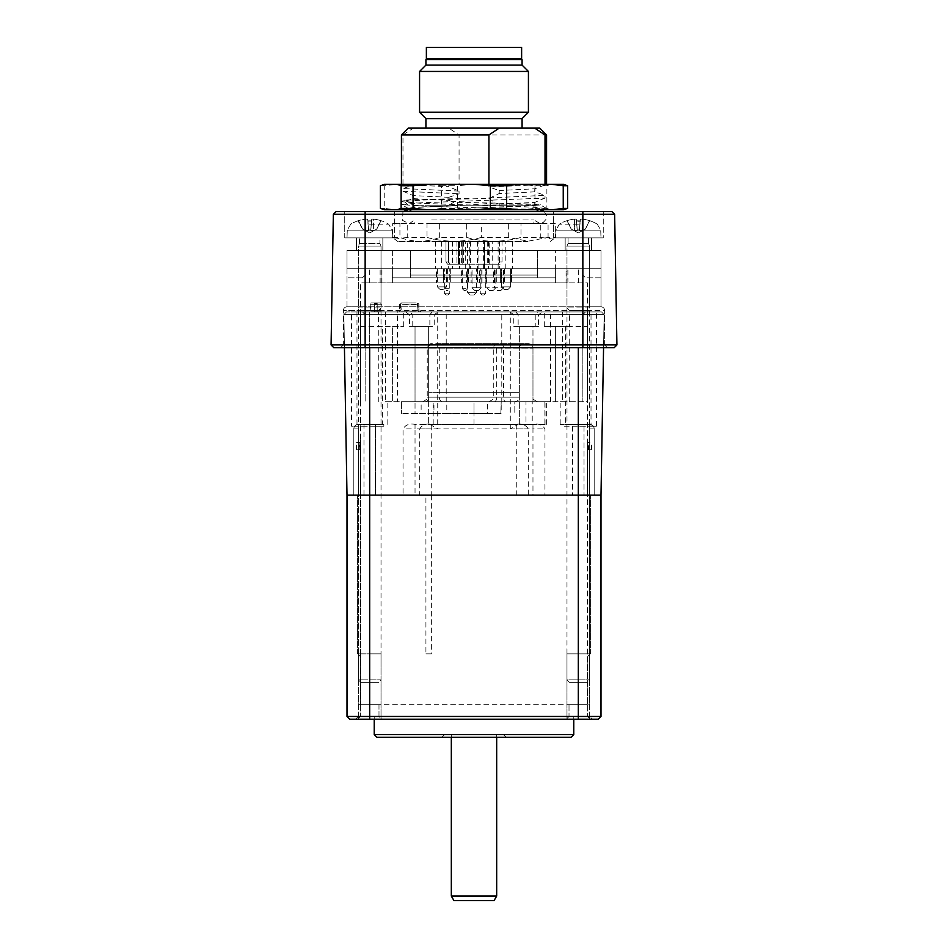 <?xml version="1.0" encoding="UTF-8"?>
<svg xmlns="http://www.w3.org/2000/svg" width="948" height="948" viewBox="0 0 948 948"><rect width="100%" height="100%" fill="white"/><g stroke="black" fill="none" stroke-linecap="round" stroke-linejoin="round"><path stroke-width="0.71" stroke-dasharray="4.74 3.56" d="M603.568 347.643L604.137 314.629L578.316 314.629L604.137 314.629L601.47 311.904L369.684 311.904L601.47 311.904L604.137 314.629L600.996 495.14L578.316 495.14L600.996 495.14L600.996 716.463L598.271 719.188L349.729 719.188M578.316 347.643L578.316 653.871L589.656 653.871L566.975 653.871L578.316 653.871L578.316 716.463L347.004 716.463L347.004 495.14L343.863 314.629L578.316 314.629L343.863 314.629L346.53 311.904L343.863 314.629L344.432 347.643M566.975 653.871L566.975 719.188L589.656 719.188L566.975 719.188L566.975 653.871L589.656 653.871L566.975 653.871M431.364 495.14L425.925 495.14L425.925 653.871L431.364 653.871L431.364 495.14L578.316 495.14L369.684 495.14L369.684 653.871L358.344 653.871L381.025 653.871L369.684 653.871L369.684 719.188M381.025 653.871L381.025 719.188L358.344 719.188L381.025 719.188L381.025 653.871L358.344 653.871L381.025 653.871M407.924 302.91L407.32 302.91L407.924 302.993M408.517 302.91L406.728 302.91L408.517 302.993M401.442 311.074L416.871 311.074L401.442 311.074L400.66 304.272L417.653 304.272L416.871 311.074L417.653 304.272L416.871 302.91L418.104 304.723L400.66 304.272L401.442 302.91L416.871 302.91L401.442 302.91L400.222 304.628L401.442 311.074M408.861 302.91L410.508 302.993L408.861 302.91M414.193 302.91L415.188 302.91M410.792 302.91L412.036 302.91L410.792 302.91M411.788 302.91L410.839 302.91M418.921 304.723A1.268 1.268 90 0 0 417.653 303.455L417.653 303.455A1.268 1.268 -90 0 1 418.921 304.723L418.921 310.754L418.921 304.723M419.407 311.074L420.497 311.074L419.407 311.074M420.497 311.892L420.497 311.074L420.497 311.892L419.407 311.892L420.497 311.892M418.104 310.885A1.351 1.351 90 0 0 419.407 311.892A1.351 1.351 -90 0 1 418.104 310.885L418.104 304.723L418.104 310.885M401.134 303.455L399.404 304.557L399.404 310.695L397.816 311.074L397.816 311.892L398.883 311.892A1.363 1.363 90 0 0 400.222 310.802L400.222 304.628L400.222 310.802A1.363 1.363 -90 0 1 398.883 311.892L397.816 311.892L397.816 311.074L399.404 310.695L399.404 304.557L401.134 303.455M414.24 302.993L415.188 302.993M411.788 302.993L410.839 302.993M409.311 302.993L410.034 302.993L409.311 302.993M410.034 302.91L409.311 302.91L410.034 302.993M374.863 302.993L376.64 302.993L374.863 302.91M370.988 311.074L380.515 311.074L370.988 311.074L370.076 304.272L381.416 304.272L380.515 311.074L381.416 304.272L370.076 304.272L370.988 302.91L380.515 302.91L381.416 304.272L380.515 302.91L370.988 302.91L380.515 302.91L370.988 302.91L370.076 304.272L370.988 311.074M377.197 304.272L377.197 303.455L374.294 303.455L374.294 304.723L374.294 303.455L377.197 303.455L377.197 304.628L374.294 304.628L374.294 303.455L377.197 303.455L377.197 304.272M375.799 302.91L376.522 302.993L375.799 302.91M374.294 310.754L374.294 304.723L374.294 311.892L374.294 310.754L377.197 310.754L377.197 311.892L377.197 304.723L377.197 310.754M377.197 310.885L374.294 310.885M374.294 304.628L374.294 311.892L374.294 303.455L377.197 303.455L377.197 311.892L377.197 304.628M377.197 310.802L374.294 310.802M376.155 302.993L375.289 302.91L376.166 302.91M376.522 302.993L375.195 302.993L376.522 302.91M380.515 302.993L370.988 302.993L380.515 302.993M375.147 302.993L376.273 302.91L375.147 302.91M377.197 311.074L374.294 311.074L377.197 311.074M374.294 311.892L377.197 311.892L374.294 311.892M377.197 310.695L374.294 310.695M377.197 304.557L374.294 304.557M544.875 424.384L519.35 424.384L519.35 326.42L519.35 424.384L518.141 424.384L532.966 424.384C538.5 423.318 542.493 424.822 544.958 428.923L544.958 495.14L572.592 495.14L528.273 495.14L528.273 428.923C525.808 424.822 521.803 423.318 516.269 424.384L431.731 424.384C426.197 423.318 422.192 424.822 419.727 428.923L419.727 495.14L375.408 495.14L375.408 426.197L383.845 426.197L383.845 424.384L358.344 424.384L358.344 426.197L363.973 426.197L363.973 495.14L358.344 495.14L363.973 495.14L363.973 424.384L358.344 424.384L382.388 424.384L375.408 424.384L375.408 495.14L403.042 495.14L403.042 428.923C405.507 424.822 409.5 423.318 415.034 424.384L532.219 424.384L532.219 401.703L545.029 401.703L545.029 424.384L546.356 424.384L544.875 424.384L544.875 401.703L546.356 401.703L545.029 401.703M383.845 424.384L358.344 424.384L358.344 704.672L589.656 704.672L589.656 495.14L584.027 495.14L589.656 495.14L589.656 424.384L560.173 424.384L589.656 424.384L565.612 424.384L572.592 424.384L572.592 495.14L572.592 426.197L564.155 426.197L564.155 424.384M584.027 426.197L584.027 495.14L584.027 424.384L589.656 424.384L589.656 495.14L589.656 426.197L572.592 426.197M564.155 426.197L596.458 426.197L589.656 426.197L589.656 424.384L589.656 495.14L594.183 495.14L589.656 495.14L589.656 704.672L358.344 704.672L358.344 424.384L358.344 495.14L358.344 424.384L358.344 495.14L358.344 426.197L351.542 426.197L351.542 311.904L397.473 311.904L397.473 401.703L428.65 401.703L428.65 424.384L428.65 326.42L429.859 326.42L429.859 314.629L432.276 311.904L437.715 311.904L437.715 392.638L428.65 392.638L510.285 392.638L437.715 392.638L437.715 428.923L415.034 428.923L415.034 495.14L403.042 495.14M532.966 424.384L532.966 428.923L510.285 428.923L518.141 424.384L429.859 424.384L437.715 428.923M375.408 424.384L363.973 424.384M584.027 424.384L572.592 424.384M545.029 424.384L532.219 424.384M560.173 424.384L560.173 401.703L587.381 401.703L587.381 311.904L596.458 311.904L562.602 311.904L562.602 401.703L560.173 401.703M382.388 326.42L378.572 326.42L378.572 311.904L356.981 311.904L360.619 311.904L360.619 326.42L382.388 326.42L382.388 424.384M358.344 495.14L353.817 495.14L358.344 495.14M363.973 495.14L375.408 495.14L363.973 495.14M589.656 426.197L591.019 426.197L589.656 426.197M594.183 428.923L594.183 495.14L594.183 428.923L589.656 428.923L594.183 428.923A4.539 4.539 0 0 0 589.656 424.384A4.539 4.539 0 0 1 594.183 428.923A4.539 4.539 0 0 0 589.656 424.384M591.019 311.904L587.381 311.904L587.381 326.42L565.612 326.42L569.428 326.42L569.428 311.904L591.019 311.904L591.019 426.197M584.027 495.14L572.592 495.14L584.027 495.14M353.817 428.923L353.817 495.14L353.817 428.923L358.344 428.923L353.817 428.923A4.539 4.539 0 0 1 358.344 424.384A4.539 4.539 0 0 0 353.817 428.923A4.539 4.539 0 0 1 358.344 424.384M419.727 495.14L528.273 495.14M510.285 428.923L510.285 392.638L519.35 392.638L510.285 392.638L510.285 311.904L515.724 311.904L518.141 314.629L518.141 326.42L519.35 326.42L513.792 326.42L513.792 314.629L509.692 311.904L501.788 311.904L501.788 401.703L532.966 401.703L519.35 401.703L519.35 326.42L532.966 326.42L532.966 401.703L562.602 401.703M501.788 401.703L428.65 401.703L428.65 326.42L415.034 326.42L415.034 401.703L401.431 401.703L421.137 401.703L421.137 413.494L433.959 413.494L433.959 401.703L421.137 401.703M510.285 311.904L437.715 311.904M544.958 495.14L532.966 495.14L532.966 428.923L544.958 428.923M425.925 495.14L347.004 495.14L369.684 495.14L369.684 311.904L346.53 311.904L369.684 311.904L369.684 347.643M415.034 495.14L532.966 495.14M569.428 326.42L544.294 326.42L555.635 326.42L555.635 401.703L555.635 326.42L587.381 326.42L587.381 401.703L587.381 311.904L585.568 311.904L582.854 314.629L582.854 401.703L582.854 314.629L585.568 311.904L587.381 311.904L587.381 401.703L532.966 401.703L532.966 326.42L538.523 326.42L538.523 314.629L542.623 311.904L550.527 311.904L550.527 401.703M433.177 424.384L433.177 401.703L415.034 401.703L415.034 326.42L409.477 326.42L409.477 314.629L405.377 311.904L397.473 311.904M385.398 311.904L385.398 401.703L397.473 401.703M385.398 401.703L415.034 401.703L415.034 326.42L428.65 326.42L428.65 401.703M433.177 401.703L525.986 401.703L525.986 424.384M532.219 401.703L525.986 401.703M544.875 401.703L519.35 401.703M442.728 401.703L537.492 401.703L442.728 401.703A4.539 3.472 90 0 1 439.256 397.176L439.256 348.189A4.539 3.472 90 0 0 435.784 343.65L528.427 343.65L435.784 343.65M446.792 401.703L501.208 401.703L501.208 413.494L446.792 413.494L446.792 401.703L433.959 401.703M514.823 401.703L501.208 401.703L514.823 401.703L514.823 413.494L514.823 401.703C517.869 401.123 519.374 399.618 519.35 397.176L496.681 397.176L496.681 348.189A4.539 2.263 -90 0 1 498.944 343.65M500.828 413.494L501.208 401.703L500.828 413.494L487.414 413.494L487.414 401.703L500.828 401.703M487.414 413.494L474 413.494L474 401.703L487.414 401.703M474 424.384L474 401.703L415.034 401.703L415.034 413.494L421.137 413.494M544.294 326.42L544.294 311.904L538.144 311.904L535.229 314.629L535.229 326.42L519.35 326.42M544.294 311.904L569.428 311.904M351.542 311.904L360.619 311.904L360.619 401.703L360.619 311.904L362.432 311.904L365.146 314.629L365.146 401.703L365.146 314.629L362.432 311.904L360.619 311.904L360.619 401.703L360.619 326.42L392.365 326.42L392.365 401.703L392.365 326.42L403.706 326.42L378.572 326.42M403.706 326.42L403.706 311.904L378.572 311.904M403.706 311.904L409.856 311.904L412.771 314.629L412.771 326.42L415.034 326.42M446.212 401.703L446.212 311.904L438.308 311.904L434.208 314.629L434.208 326.42L428.65 326.42M446.212 311.904L501.788 311.904M405.377 311.904L438.308 311.904M509.692 311.904L538.144 311.904M562.602 311.904L550.527 311.904M542.623 311.904L515.724 311.904M432.276 311.904L409.856 311.904M538.523 314.629L518.141 314.629M429.859 314.629L412.771 314.629M429.859 326.42L412.771 326.42M513.792 314.629L535.229 314.629M532.966 401.703L532.966 326.42M513.792 326.42L535.229 326.42M409.477 314.629L434.208 314.629M409.477 326.42L434.208 326.42M474 413.494L401.431 413.494L415.034 413.494L415.034 401.703M446.792 413.494L433.959 413.494M401.431 401.703L401.431 413.494L401.431 401.703M383.845 426.197L351.542 426.197M375.408 426.197L363.973 426.197M538.523 326.42L518.141 326.42M503.483 734.605L444.517 734.605L503.483 734.605L506.196 737.331L441.804 737.331L506.196 737.331M474 734.605L451.319 734.605L474 734.605M451.319 896.061L496.681 896.061M587.381 704.672L569.013 704.672L587.381 704.672L569.013 704.672L587.381 704.672L587.381 495.14L360.619 495.14L587.381 495.14L587.381 282.883L360.619 282.883L360.619 495.14L360.619 449.779L356.531 449.779L359.162 449.779L359.162 442.526L360.619 442.526L360.619 495.14L360.619 438.9L360.619 495.14L357.443 495.14L360.619 495.14L360.619 653.871L357.669 653.871L360.619 653.871L360.619 704.672L378.987 704.672L360.619 704.672L378.987 704.672L360.619 704.672L360.619 653.871L357.443 653.871L360.619 653.871L360.619 495.14L360.619 653.871L360.619 495.14L357.443 495.14L360.619 495.14L360.619 282.883L587.381 282.883L587.381 495.14L587.381 449.779L588.293 449.779L587.381 449.779L587.381 442.526L591.469 442.526L587.381 442.526L587.381 458.856L587.381 438.9L587.381 704.672M359.162 449.779L360.619 449.779L360.619 442.526L356.531 442.526L359.162 442.526M588.838 449.779L591.469 449.779L587.381 449.779L587.381 438.9L587.381 495.14L587.381 438.9L587.843 449.779L588.838 449.779L588.838 442.526M378.987 704.672L378.987 716.463L381.7 719.188L357.669 719.188L381.7 719.188L357.669 719.188L381.7 719.188L378.987 716.463L378.987 704.672M360.619 442.526L360.619 449.779L360.619 442.526M360.619 656.597L360.619 653.871L360.619 656.597M587.381 495.14L590.557 495.14L587.381 495.14M587.381 653.871L590.557 653.871L587.381 653.871M360.619 653.871L357.443 653.871L360.619 653.871M376.937 737.331L571.063 737.331M374.223 734.605L573.777 734.605M474 716.463L573.777 716.463L474 716.463M589.656 716.463L358.344 716.463L589.656 716.463L592.37 719.188L355.63 719.188L592.37 719.188M590.331 719.188L566.3 719.188L590.331 719.188L566.3 719.188L590.331 719.188L587.606 716.463L569.013 716.463L587.606 716.463L569.013 716.463L587.606 716.463L590.331 719.188M569.013 704.672L569.013 716.463L566.3 719.188L569.013 716.463L569.013 704.672M425.925 653.871L431.364 653.871M600.996 716.463L578.316 716.463L578.316 719.188M453.938 900.6L494.062 900.6M500.627 268.722L511.517 268.722L500.627 268.722L511.517 268.722L500.627 268.722L500.627 282.883L511.517 282.883L500.627 282.883L511.517 282.883L500.627 282.883L500.627 268.722M485.874 268.722L496.764 268.722L485.874 268.722L485.874 282.883L496.764 282.883L485.874 282.883M471.12 268.722L482.011 268.722L471.12 268.722L471.12 282.883L482.011 282.883L471.12 282.883M493.576 268.722L504.454 268.722L493.576 268.722L493.576 282.883L504.454 282.883L493.576 282.883M479.356 268.722L486.608 268.722L479.356 268.722L479.356 282.883L486.608 282.883L479.356 282.883M466.629 268.722L477.519 268.722L466.629 268.722L466.629 282.883L477.519 282.883L466.629 282.883M443.427 268.722L450.691 268.722L443.427 268.722L450.691 268.722L443.427 268.722L443.427 282.883L450.691 282.883L443.427 282.883L450.691 282.883L443.427 282.883L443.427 268.722M436.483 268.722L447.373 268.722L436.483 268.722L436.483 282.883L447.373 282.883L436.483 282.883M461.392 268.722L468.644 268.722L461.392 268.722L461.392 282.883L468.644 282.883L461.392 282.883M347.004 268.722L600.996 268.722L600.996 250.58L347.004 250.58L347.004 268.722L600.996 268.722L600.996 250.58L347.004 250.58L347.004 268.722M566.075 282.883L365.146 282.883L365.146 268.722L582.854 268.722L365.146 268.722L365.146 282.883L392.365 282.883L392.365 268.722L392.365 282.883L392.365 268.722L392.365 282.883L566.075 282.883L566.075 268.722M582.854 282.883L582.854 268.722L582.854 282.883M555.635 282.883L555.635 268.722L555.635 282.883M381.926 282.883L381.926 268.722M402.983 184.374L402.983 134.936L413.257 128.134L448.795 128.134L459.069 134.936L459.069 184.374L546.569 184.374L534.743 188.806L534.743 191.84L545.017 195.359L545.017 198.073L420.094 202.848L401.525 204.543L422.69 206.143L546.569 209.769L535.004 209.769L546.569 208.513L532.788 207.15L422.69 203.417L401.431 201.711L422.571 200.016L488.931 198.428L499.205 193.534L499.205 190.501L488.931 186.993L488.931 184.374L401.431 184.374L413.257 184.374L413.257 185.038L402.983 188.557L402.983 191.271L413.257 195.608L413.257 198.642L406.289 200.869L403.54 200.443L401.525 201.616M521.625 47.4L426.375 47.4M430.771 211.582L535.134 211.582L430.771 211.582M431.672 211.582L533.866 211.582L431.672 211.582M431.672 205.23L533.866 205.23L431.672 205.23M488.931 198.428L495.366 202.967L465.658 205.23L536.876 205.23C556.085 204.104 492.344 203.05 453.725 202.268L448.795 205.23L540.147 204.756L546.475 208.418M459.069 134.936L546.569 134.936M453.725 202.268L448.795 200.336L448.795 197.314L459.069 193.795L459.069 191.069L448.795 186.732L448.795 184.374L459.069 184.374M448.795 205.23L413.257 205.23L406.289 200.869C392.721 200.04 426.695 199.234 470.042 198.428M401.431 134.936L402.983 134.936M431.672 223.373L533.866 223.373L431.672 223.373M431.672 219.96L533.866 219.96L431.672 219.96M466.689 237.438C484.795 242.439 502.89 242.439 520.985 237.438L520.985 223.373L466.689 223.373L466.689 237.438L439.671 237.438C426.422 242.439 413.174 242.439 399.926 237.438L392.685 237.438L392.685 223.373L399.926 223.373L399.926 237.438M439.671 237.438L439.671 223.373L466.689 223.373M439.671 223.373L399.926 223.373M392.685 223.373L407.237 223.373L407.237 237.438L427.015 237.438L427.015 223.373L407.237 223.373M427.015 223.373L481.311 223.373L481.311 237.438L508.329 237.438L528.202 241.171L548.074 237.438L555.315 237.438L555.315 223.373L548.074 223.373L548.074 237.438M508.329 237.438L508.329 223.373L481.311 223.373M508.329 223.373L548.074 223.373M555.315 223.373L540.763 223.373L540.763 237.438L520.985 237.438M520.985 223.373L540.763 223.373M427.501 223.373L539.768 223.373L427.501 223.373M437.443 268.722L448.274 268.722L437.443 268.722M437.443 241.515L448.274 241.515L437.443 241.515M443.214 289.59L440.121 289.59L443.214 289.59M438.723 268.722L446.461 268.722L438.723 268.722M507.358 289.59L504.253 289.59L507.358 289.59M502.867 268.722L512.418 268.722L502.867 268.722M501.575 241.515L512.418 241.515L501.575 241.515M501.575 268.722L512.418 268.722L501.575 268.722L501.539 286.865L510.605 286.865L501.539 286.865L510.605 286.865L501.539 286.865L504.253 289.59L501.539 286.865L501.539 268.722M443.214 268.722L452.504 268.722L443.214 268.722M443.214 241.515L452.504 241.515L443.214 241.515M452.16 268.722L441.614 268.722L452.16 268.722M452.16 241.515L441.614 241.515L452.16 241.515M479.131 268.722L488.421 268.722L479.131 268.722M479.131 241.515L488.421 241.515L479.131 241.515M463.11 268.722L470.469 268.722L463.11 268.722M463.11 241.515L470.469 241.515L463.11 241.515M481.371 241.515L469.758 241.515L481.371 241.515M481.371 268.722L469.758 268.722L481.371 268.722M476.891 241.515L465.278 241.515L476.891 241.515M476.891 268.722L465.278 268.722L476.891 268.722M503.826 241.515L492.213 241.515L503.826 241.515M503.826 268.722L492.213 268.722L503.826 268.722M496.124 241.515L484.511 241.515L496.124 241.515M496.124 268.722L484.511 268.722L496.124 268.722M502.025 261.921L502.025 241.515L462.162 241.515L462.162 264.196L500.426 264.196L497.854 264.196L499.466 261.921L502.025 261.921L500.426 264.196M448.985 268.722L444.339 268.722L448.985 268.722M444.517 268.722L449.779 268.722L444.517 268.722M484.902 268.722L480.257 268.722L484.902 268.722M465.978 268.722L462.304 268.722L465.978 268.722M479.771 268.722L472.033 268.722L479.771 268.722M475.28 268.722L467.542 268.722L475.28 268.722M502.227 268.722L494.477 268.722L502.227 268.722M494.524 268.722L486.786 268.722L494.524 268.722L494.477 287.777L503.554 287.777L486.786 287.777L495.851 287.777L494.524 287.777L497.202 290.503L500.828 290.503L497.202 290.503M447.705 295.029L446.153 295.029L447.705 295.029M446.212 290.503L447.966 290.503L446.212 290.503M483.622 295.029L482.07 295.029L483.622 295.029M465.338 290.503L464.117 290.503L465.338 290.503M477.851 290.503L474.747 290.503L477.851 290.503M473.36 295.029L470.267 295.029L473.36 295.029M492.605 290.503L489.5 290.503L492.605 290.503M419.573 71.432L528.427 71.432M528.427 112.255L419.573 112.255M527.882 241.515L397.805 241.515L527.882 241.515M481.311 237.438C463.205 242.439 445.11 242.439 427.015 237.438M407.237 237.438L394.652 239.145L392.685 237.438M540.763 237.438L553.348 239.145L555.315 237.438M425.925 59.641L522.075 59.641M522.075 65.092L425.925 65.092M440.002 128.134L522.075 128.134L440.002 128.134M425.925 118.607L522.075 118.607M507.358 58.74L426.837 58.74L507.358 58.74M521.625 58.74L426.375 58.74M499.205 205.23L499.205 204.116L495.366 202.967M545.017 198.073L534.743 202.41L534.743 205.23M539.768 128.134L448.795 128.134M530.56 209.769L421.374 209.769L408.339 208.477L412.487 207.588L465.658 205.23L413.257 205.23M413.257 128.134L408.233 128.134M497.854 264.196L450.146 264.196L462.162 264.196L462.162 241.515L445.975 241.515L458.536 241.515L458.536 264.196L447.575 264.196L458.536 264.196L458.536 241.515L445.975 241.515L445.975 261.921L445.975 241.515L448.534 241.515L448.534 261.921L450.146 264.196L447.575 264.196L445.975 261.921L448.534 261.921L445.975 261.921L447.575 264.196L450.146 264.196L448.534 261.921L448.534 241.515L502.025 241.515M499.466 261.921L499.466 241.515M488.931 197.871L545.017 195.359M402.983 191.271L459.069 193.795M459.069 191.069L402.983 188.557M545.017 184.374L488.931 184.374M545.017 184.469L488.931 186.993M499.205 204.116L534.743 202.41M448.795 197.314L413.257 195.608M499.205 190.501L534.743 188.806M534.743 191.84L499.205 193.534M413.257 198.642L448.795 200.336M535.004 209.769L425.889 209.769C457.386 208.264 524.73 206.759 536.876 205.23M421.374 209.769L425.889 209.769M413.257 185.038L448.795 186.732M448.795 184.374L413.257 184.374M519.919 184.374L550.907 184.374L546.878 185.725L534.968 185.725L519.919 184.374L384.438 184.374M384.438 209.769L395.778 209.769L384.758 208.406L384.758 185.725L395.778 184.374M430.356 184.374L441.377 185.725L441.377 208.406L430.356 209.769L395.778 209.769M430.356 209.769L472.685 209.769L457.635 208.406L457.635 185.725L472.685 184.374M534.968 185.725L534.968 208.406L519.919 209.769L472.685 209.769M519.919 209.769L550.907 209.769L546.878 208.406L546.878 185.725M563.562 209.769L550.907 209.769M563.562 184.374L550.907 184.374M380.409 208.406L384.758 208.406M380.409 185.725L384.758 185.725M441.377 208.406L457.635 208.406M441.377 185.725L457.635 185.725M534.968 208.406L546.878 208.406M347.004 250.58L365.146 250.58L347.004 250.58L365.146 250.58L347.004 250.58L347.004 306.82A3.626 3.626 0 0 0 343.377 310.458L365.146 310.458L365.146 306.82L347.004 306.82L582.854 306.82L365.146 306.82L365.146 310.458L343.377 310.458A3.626 3.626 0 0 1 347.004 306.82L347.004 250.58M392.365 250.58L582.854 250.58L392.365 250.58L392.365 277.8L410.294 277.8L410.508 275.074L537.492 275.074L537.706 277.8L392.365 277.8L555.635 277.8L392.365 277.8L392.365 250.58M600.996 250.58L582.854 250.58L600.996 250.58L582.854 250.58L600.996 250.58L600.996 277.8L585.568 277.8L582.854 275.074L585.568 277.8L600.996 277.8L600.996 250.58L600.996 306.82A3.626 3.626 0 0 1 604.623 310.458L365.146 310.458L604.623 310.458A3.626 3.626 0 0 0 600.996 306.82L582.854 306.82L600.996 306.82L600.996 250.58M382.838 250.58L356.531 250.58L382.838 250.58L356.531 250.58L382.838 250.58L382.838 237.889L356.531 237.889L382.838 237.889L356.531 237.889L382.838 237.889L382.838 250.58M591.469 250.58L565.162 250.58L591.469 250.58L565.162 250.58L591.469 250.58L591.469 237.889L565.162 237.889L591.469 237.889L565.162 237.889L591.469 237.889L591.469 250.58M336.125 211.582L611.875 211.582L614.648 214.307L333.352 214.307L331.077 344.918L365.146 344.918L343.377 344.918L343.377 310.458L343.377 344.918L340.664 347.643L582.854 347.643L340.664 347.643L343.377 344.918L604.623 344.918L604.623 310.458L604.623 344.918L582.854 344.918L616.923 344.918L614.257 347.643L333.743 347.643M394.629 211.582L344.74 211.582L394.629 211.582L344.74 211.582L394.629 211.582L394.629 237.889L344.74 237.889L394.629 237.889L344.74 237.889L394.629 237.889L394.629 211.582M603.26 211.582L553.371 211.582L603.26 211.582L553.371 211.582L603.26 211.582L603.26 237.889L553.371 237.889L603.26 237.889L553.371 237.889L603.26 237.889L603.26 211.582M604.623 344.918L607.336 347.643L604.623 344.918M582.854 250.58L582.854 310.458L582.854 250.58M410.508 250.58L410.294 277.8L537.706 277.8L537.492 275.074L410.508 275.074L410.508 250.58M537.492 250.58L537.492 275.074L537.492 250.58M365.146 275.074L362.432 277.8L365.146 275.074L365.146 250.58L365.146 275.074M362.432 277.8L347.004 277.8L362.432 277.8M537.706 277.8L555.635 277.8L537.706 277.8M569.475 310.458L566.975 307.946L566.975 246.053L589.656 246.053L589.656 307.946L566.975 307.946L589.656 307.946L587.144 310.458L569.475 310.458L587.144 310.458M569.475 682.359L566.975 679.846L589.656 679.846L589.656 246.053L588.542 243.541L588.542 237.889L588.542 243.541L589.656 246.053L566.975 246.053L568.077 243.541L588.542 243.541L568.077 243.541L568.077 237.889L588.542 237.889L568.077 237.889L588.542 237.889L568.077 237.889L568.077 243.541L588.542 243.541L568.077 243.541L566.975 246.053L589.656 246.053L566.975 246.053L566.975 679.846L589.656 679.846L587.144 682.359L569.475 682.359L587.144 682.359M589.206 221.263L590.177 220.872L589.206 221.263L585.343 229.108L589.206 221.263L590.177 220.872L589.206 221.263L585.437 229.108L582.025 230.85L579.382 230.85L582.025 230.85L585.343 229.108L589.206 221.263L590.177 220.872A36.273 36.131 -12.8 0 0 582.036 219.095A36.273 36.131 -12.8 0 1 590.177 220.872L589.206 221.263M576.55 221.263L577.166 229.108L579.465 229.108L580.105 220.837L579.465 229.108L577.166 229.108L576.526 220.837L577.249 230.85L577.166 229.108L579.465 229.108L579.382 230.85L580.105 220.837L579.465 229.108L577.166 229.108L576.55 221.263L580.081 221.263L576.538 220.872L580.093 220.872L576.538 220.872A36.273 0.723 85 0 0 576.218 219.095A36.273 0.723 85 0 1 576.538 220.872L576.55 221.263M567.425 221.263L566.454 220.872L567.425 221.263L571.288 229.108L567.425 221.263L566.454 220.872L567.425 221.263L571.194 229.108L574.606 230.85L571.288 229.108L567.425 221.263L566.454 220.872A36.273 36.131 12.8 0 1 574.583 219.095L576.218 219.095L574.583 219.095A36.273 36.131 12.8 0 0 566.454 220.872L567.425 221.263M578.316 224.178L559.367 224.178L578.316 224.178M580.413 219.095L582.036 219.095L580.413 219.095A36.273 0.723 -85 0 0 580.093 220.872A36.273 0.723 -85 0 1 580.413 219.095L582.036 219.095A36.273 36.131 -12.8 0 1 590.177 220.872A36.273 36.131 -12.8 0 0 582.036 219.095L580.413 219.095A36.273 0.723 -85 0 0 580.093 220.872L576.538 220.872L580.093 220.872A36.273 0.723 -85 0 1 580.413 219.095L579.382 230.85L579.465 229.108L579.382 230.85L582.025 230.85L585.437 229.108L582.025 230.85L579.382 230.85L580.413 219.095M555.635 237.889L600.996 237.889L555.635 237.889L555.907 230.115L600.724 230.115L555.907 230.115L600.724 230.115L555.907 230.115L559.367 224.178A36.285 36.285 0 0 1 566.323 220.872L566.454 220.872A36.273 36.131 12.8 0 1 574.583 219.095L576.218 219.095A36.273 0.723 85 0 1 576.538 220.872A36.273 0.723 85 0 0 576.218 219.095L574.583 219.095A36.273 36.131 12.8 0 0 566.454 220.872L566.323 220.872A36.285 36.285 0 0 0 559.367 224.178L555.907 230.115L555.635 237.889L600.996 237.889L555.635 237.889M574.606 230.85L577.249 230.85L574.606 230.85L577.249 230.85L574.606 230.85L571.194 229.108L574.606 230.85L574.583 219.095L574.606 230.85M578.316 232.9L571.194 229.108L567.283 221.263L571.194 229.108L578.316 232.9L585.437 229.108L589.348 221.263L590.308 220.872L589.348 221.263L585.437 229.108L578.316 232.9M378.525 310.458L381.025 307.946L381.025 246.053L358.344 246.053L358.344 307.946L381.025 307.946L358.344 307.946L360.856 310.458L378.525 310.458L360.856 310.458M360.856 682.359L358.344 679.846L381.025 679.846L358.344 679.846L358.344 246.053L381.025 246.053L379.923 243.541L359.458 243.541L379.923 243.541L379.923 237.889L359.458 237.889L379.923 237.889L359.458 237.889L379.923 237.889L379.923 243.541L359.458 243.541L379.923 243.541L381.025 246.053L358.344 246.053L381.025 246.053L381.025 679.846L378.525 682.359L360.856 682.359L378.525 682.359M358.794 221.263L357.823 220.872L358.794 221.263L362.657 229.108L358.794 221.263L357.823 220.872L358.794 221.263L362.563 229.108L365.975 230.85L368.618 230.85L365.975 230.85L362.657 229.108L358.794 221.263L357.823 220.872A36.273 36.131 12.8 0 1 365.964 219.095A36.273 36.131 12.8 0 0 357.823 220.872L358.794 221.263M371.45 221.263L370.834 229.108L368.535 229.108L367.895 220.837L368.535 229.108L370.834 229.108L371.474 220.837L370.751 230.85L371.45 221.263L367.895 220.837L368.618 230.85L368.535 229.108L370.834 229.108L368.535 229.108L367.919 221.263L371.462 220.872L367.907 220.872L371.462 220.872A36.273 0.723 -85 0 1 371.782 219.095A36.273 0.723 -85 0 0 371.462 220.872L371.45 221.263M380.575 221.263L381.546 220.872L380.575 221.263L376.712 229.108L380.575 221.263L381.546 220.872L380.575 221.263L376.806 229.108L373.394 230.85L376.712 229.108L380.575 221.263L381.546 220.872A36.273 36.131 -12.8 0 0 373.417 219.095L371.782 219.095L373.417 219.095A36.273 36.131 -12.8 0 1 381.546 220.872L380.575 221.263M369.684 224.178L388.633 224.178L369.684 224.178M367.587 219.095L365.964 219.095L367.587 219.095A36.273 0.723 85 0 1 367.907 220.872A36.273 0.723 85 0 0 367.587 219.095A36.273 0.723 85 0 1 367.907 220.872L371.462 220.872L367.907 220.872A36.273 0.723 85 0 0 367.587 219.095L365.964 219.095L367.587 219.095L368.618 230.85L365.975 230.85L368.618 230.85L367.587 219.095M392.365 237.889L347.004 237.889L392.365 237.889L392.093 230.115L347.276 230.115L392.093 230.115L347.276 230.115L392.093 230.115L388.633 224.178A36.285 36.285 0 0 0 381.677 220.872L381.546 220.872A36.273 36.131 -12.8 0 0 373.417 219.095A36.273 36.131 -12.8 0 1 381.546 220.872L381.677 220.872A36.285 36.285 0 0 1 388.633 224.178L392.093 230.115L392.365 237.889L347.004 237.889L392.365 237.889M373.394 230.85L370.751 230.85L373.394 230.85L376.806 229.108L373.394 230.85L370.751 230.85L370.834 229.108L370.751 230.85L373.394 230.85L373.417 219.095L371.782 219.095L373.417 219.095L373.394 230.85M369.684 232.9L376.806 229.108L380.717 221.263L376.806 229.108L369.684 232.9L362.563 229.108L357.823 220.872A36.273 36.131 12.8 0 1 365.964 219.095A36.273 36.131 12.8 0 0 357.823 220.872L357.692 220.872A36.285 36.285 0 0 0 350.748 224.178L347.276 230.115L347.004 237.889L347.276 230.115L350.748 224.178A36.285 36.285 0 0 1 357.692 220.872L358.652 221.263L362.563 229.108L369.684 232.9M371.462 220.872A36.273 0.723 -85 0 1 371.782 219.095A36.273 0.723 -85 0 0 371.462 220.872M362.657 229.108L365.975 230.85L362.657 229.108M359.458 243.541L359.458 237.889L359.458 243.541L358.344 246.053L359.458 243.541M577.166 229.108L577.249 230.85L577.166 229.108M374.294 304.723L377.197 304.723L374.294 304.723M415.034 424.384L415.034 428.923L403.042 428.923M516.269 424.384L516.269 495.14M431.731 424.384L431.731 428.923L528.273 428.923M419.727 428.923L431.731 428.923L431.731 495.14M378.762 401.703L378.762 326.42M569.238 401.703L569.238 326.42M501.208 343.65A4.539 2.263 -90 0 1 503.483 348.189L428.84 348.189A4.539 3.472 -90 0 1 432.312 343.65M425.356 401.703A4.539 3.472 90 0 0 428.84 397.176L428.84 348.189L532.966 348.189L503.483 348.189L503.483 397.176A4.539 2.263 90 0 0 505.746 401.703M494.406 401.703A4.539 2.263 -90 0 0 496.681 397.176L427.24 397.176L519.35 397.176L519.35 348.189C518.592 346.79 520.108 345.285 523.889 343.65M380.112 282.883L380.112 268.722M578.316 282.883L578.316 268.722M567.888 282.883L567.888 268.722M369.684 282.883L369.684 268.722M438.723 286.865L446.461 286.865L438.723 286.865M467.613 264.196L467.613 241.515M448.985 293.216L444.339 293.216L448.985 293.216M444.517 288.678L449.779 288.678L444.517 288.678M484.902 293.216L480.257 293.216L484.902 293.216M465.978 288.678L462.304 288.678L465.978 288.678M479.771 287.777L472.033 287.777L479.771 287.777M475.28 292.316L467.542 292.316L475.28 292.316M459.507 264.196L459.507 241.515M456.948 241.515L456.948 264.196L456.948 241.515M458.536 241.515L458.536 264.196M461.368 241.515L461.368 264.196M487.272 241.515L487.272 264.196M489.192 264.196L489.192 241.515M488.493 241.515L488.493 264.196M484.641 264.196L484.641 241.515M463.359 241.515L463.359 264.196M347.004 306.82A3.626 3.626 0 0 0 343.377 310.458M600.996 306.82A3.626 3.626 0 0 1 604.623 310.458M582.854 211.582L582.854 347.643M365.146 347.643L365.146 211.582M555.635 277.8L555.635 250.58L555.635 277.8M365.146 306.82L365.146 250.58L365.146 306.82M576.218 219.095L577.249 230.85L576.218 219.095M582.036 219.095L582.025 230.85L582.036 219.095M371.782 219.095L370.751 230.85L371.782 219.095M365.964 219.095L365.975 230.85L365.964 219.095M589.656 653.871L589.656 719.188L589.656 653.871M358.344 653.871L358.344 719.188L358.344 653.871M596.458 426.197L596.458 311.904M356.981 311.904L356.981 426.197M565.612 326.42L565.612 424.384M546.356 424.384L546.356 401.703M488.741 401.703C492.581 399.985 494.086 398.468 493.28 397.176L493.28 348.189C494.062 344.954 495.579 343.437 497.807 343.65M422.701 401.703C426.683 399.701 428.2 398.184 427.24 397.176L427.24 348.189C428.034 344.954 429.551 343.437 431.778 343.65M537.492 401.703C533.629 399.926 532.112 398.409 532.966 397.176L532.966 348.189C532.693 345.439 531.176 343.923 528.427 343.65M387.827 424.384L387.827 401.703M451.319 734.605L451.319 737.331M496.681 734.605L496.681 737.331M356.531 449.779L356.531 442.526M591.469 449.779L591.469 442.526M360.394 656.597L360.394 716.463L357.669 719.188L360.394 716.463L360.394 656.597L357.669 653.871L360.394 656.597M360.157 449.779L360.157 438.9L360.157 449.779M357.443 653.871L357.443 495.14L357.443 653.871M359.707 449.779L359.707 442.526M588.293 449.779L588.293 442.526M590.557 653.871L590.557 495.14L590.557 653.871M444.517 734.605L441.804 737.331M374.223 716.463L374.223 719.188M573.777 716.463L573.777 719.188M358.344 716.463L355.63 719.188M587.606 656.597L587.606 716.463L587.606 656.597L590.331 653.871L587.606 656.597M450.691 268.722L450.691 282.883L450.691 268.722M468.644 268.722L468.644 282.883M447.373 268.722L447.373 282.883M477.519 268.722L477.519 282.883M486.608 268.722L486.608 282.883M511.517 268.722L511.517 282.883L511.517 268.722M504.454 268.722L504.454 282.883M482.011 268.722L482.011 282.883M496.764 268.722L496.764 282.883M546.569 209.769L546.569 208.524M414.134 205.23L414.134 211.582M533.866 205.23L533.866 211.582M403.611 211.582L402.912 212.34L402.592 220.374L408.233 223.373C408.564 224.226 410.531 223.1 414.134 219.96L414.134 223.373M544.389 211.582L546.534 215.966L545.87 219.557L543.334 222.365L539.768 223.373L533.866 219.96L533.866 223.373M435.582 241.515L435.582 268.722L435.582 241.515M448.274 241.515L448.274 268.722L448.274 241.515M446.461 268.722L446.461 286.865L443.747 289.59M437.395 268.722L437.395 286.865L440.121 289.59M510.605 286.865L507.879 289.59L510.605 286.865L510.605 268.722L510.605 286.865M499.726 241.515L499.726 268.722L499.726 241.515M512.418 241.515L512.418 268.722L512.418 241.515M441.614 241.515L441.614 268.722L441.614 241.515M452.504 241.515L452.504 268.722L452.504 241.515M477.531 241.515L477.531 268.722M488.421 241.515L488.421 268.722M459.579 241.515L459.579 268.722M470.469 241.515L470.469 268.722M483.373 268.722L483.373 241.515M469.758 268.722L469.758 241.515M478.882 268.722L478.882 241.515M465.278 268.722L465.278 241.515M505.817 268.722L505.817 241.515M492.213 268.722L492.213 241.515M498.127 268.722L498.127 241.515M484.511 268.722L484.511 241.515M447.966 295.029L449.779 293.216L449.779 268.722L449.779 288.678L447.966 290.503M446.153 295.029L444.339 293.216L444.339 268.722L444.339 288.678L446.153 290.503M483.883 295.029L485.696 293.216L485.696 268.722M482.07 295.029L480.257 293.216L480.257 268.722M465.93 290.503L467.743 288.678L467.743 268.722M464.117 290.503L462.304 288.678L462.304 268.722M478.385 290.503L481.098 287.777L481.098 268.722M474.747 290.503L472.033 287.777L472.033 268.722M473.893 295.029L476.607 292.316L476.607 268.722M470.267 295.029L467.542 292.316L467.542 268.722M500.828 290.503L503.554 287.777L503.554 268.722M493.138 290.503L495.851 287.777L495.851 268.722M489.5 290.503L486.786 287.777L486.786 268.722M550.196 241.515L553.348 239.145M397.805 241.515L394.652 239.145M408.233 205.23L403.516 200.514M401.431 204.436L401.431 201.711M408.339 208.477L401.525 204.543M408.233 208.37L408.233 209.769L412.866 211.582M535.134 211.582L539.768 209.769L408.233 209.769L539.768 209.769M344.74 237.889L344.74 211.582L344.74 237.889M356.531 250.58L356.531 237.889L356.531 250.58M553.371 237.889L553.371 211.582L553.371 237.889M565.162 250.58L565.162 237.889L565.162 250.58M576.55 220.837L580.081 220.837L576.55 220.837M597.252 224.178L600.724 230.115L600.996 237.889L600.724 230.115L597.252 224.178A36.285 36.285 0 0 0 590.308 220.872A36.285 36.285 0 0 1 597.252 224.178M371.45 220.837L367.919 220.837L371.45 220.837"/><path stroke-width="1.42" d="M344.432 347.643L347.004 495.14L600.996 495.14L603.568 347.643M496.681 737.331L496.681 896.061L451.319 896.061L451.319 737.331M349.729 719.188L347.004 716.463L347.004 495.14L600.996 495.14L600.996 716.463L598.271 719.188L349.729 719.188L347.004 716.463L600.996 716.463M571.063 737.331L376.937 737.331L374.223 734.605L573.777 734.605L571.063 737.331M496.681 896.061L494.062 900.6L453.938 900.6L451.319 896.061M440.322 47.4L521.625 47.4L521.625 58.74L426.375 58.74L426.375 47.4L440.322 47.4M534.743 128.134L539.768 128.134L546.569 134.936L545.017 134.936L534.743 128.134L499.205 128.134L488.931 134.936L488.931 184.374M545.017 184.374L545.017 134.936M488.931 134.936L401.431 134.936L401.431 184.374M528.427 71.432L419.573 71.432L419.573 112.255L528.427 112.255L528.427 71.432L522.075 65.092L522.075 59.641L425.925 59.641L425.925 65.092L522.075 65.092M522.075 128.134L522.075 118.607L425.925 118.607L419.573 112.255M401.431 134.936L408.233 128.134L499.205 128.134M428.081 209.769L397.094 209.769L401.123 208.406L413.032 208.406L428.081 209.769L475.315 209.769L490.365 208.406L490.365 185.725L475.315 184.374L563.562 184.374L567.591 185.725L563.242 185.725L563.242 208.406L552.222 209.769L475.315 209.769M475.315 184.374L384.438 184.374L380.409 185.725L380.409 208.406L384.438 209.769L397.094 209.769M567.591 185.725L567.591 208.406L563.562 209.769L552.222 209.769M413.032 208.406L413.032 185.725L401.123 185.725L401.123 208.406M401.123 185.725L397.094 184.374M428.081 184.374L413.032 185.725M517.644 209.769L506.623 208.406L506.623 185.725L490.365 185.725M563.242 185.725L552.222 184.374M517.644 184.374L506.623 185.725M567.591 208.406L563.242 208.406M506.623 208.406L490.365 208.406M333.743 347.643L331.077 344.918L333.743 347.643L614.257 347.643L616.923 344.918L614.648 214.307L611.875 211.582L336.125 211.582L333.352 214.307L336.125 211.582M365.146 347.643L365.146 344.918L331.077 344.918L333.352 214.307L614.648 214.307L616.923 344.918L365.146 344.918L365.146 211.582M369.684 719.188L369.684 347.643M578.316 719.188L578.316 347.643M582.854 347.643L582.854 211.582M374.223 719.188L374.223 734.605M573.777 719.188L573.777 734.605M546.569 134.936L546.569 184.374M425.925 128.134L425.925 118.607M522.075 118.607L528.427 112.255M425.925 65.092L419.573 71.432M426.837 58.74L425.925 59.641M521.163 58.74L522.075 59.641M408.244 209.769L403.611 211.582M544.389 211.582L539.768 209.769"/></g></svg>
